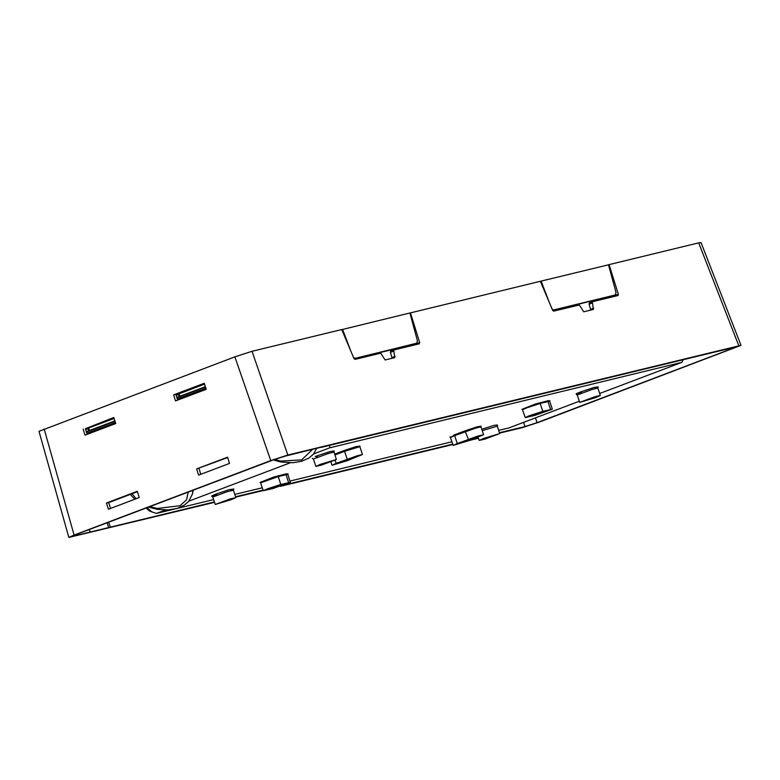 <?xml version="1.0" encoding="UTF-8"?>
<svg xmlns="http://www.w3.org/2000/svg" width="780" height="780" viewBox="0 0 780 780"><rect width="100%" height="100%" fill="white"/><g stroke="black" fill="none" stroke-linecap="round" stroke-linejoin="round"><path stroke-width="1.17" d="M146.182 508.024L149.477 510.988L156.4 513.464L165.477 510.032M188.877 501.169L290.16 462.842M313.56 453.979L329.764 447.847L682.051 362.359L599.644 393.549M156.4 513.464L174.925 508.969M175.48 508.833L213.632 499.58M234.809 494.442L262.275 487.773M289.955 481.055L451.952 441.743M498.703 430.404L508.687 427.976L579.365 401.222M329.764 447.847L329.628 445.341M683.183 359.541L682.051 362.359M607.961 297.268L608.166 297.94M409.539 346.144L409.334 345.472M272.854 488.582L263.289 490.717L267.374 488.836L280.819 484.507L290.384 482.372L272.854 488.582M336.131 463.34L357.113 455.803L362.398 454.584L347.256 460.648L332.046 465.221L336.131 463.34L335.098 460.298M534.778 415.457L525.213 417.593L529.298 415.72L542.743 411.382L552.308 409.247L534.778 415.457M457.285 443.508L478.267 435.962L483.551 434.743L468.409 440.807L453.2 445.38L457.285 443.508L454.613 435.649L475.663 428.084L480.987 426.855L480.811 426.338M483.551 438.428L499.726 433.563L484.838 439.12L479.212 440.427L483.551 438.428M231.494 499.6L215.319 504.465L230.217 498.898L235.833 497.601L231.494 499.6M320.209 464.412L336.385 459.537L321.497 465.104L315.871 466.401L320.209 464.412M595.94 397.498L579.764 402.363L594.652 396.805L600.278 395.499L595.94 397.498M286.328 483.483L275.145 487.715L266.097 489.781L278.528 485.374L286.328 483.483M348.806 458.767L359.599 455.52L356.704 456.846L334.854 464.285L348.806 458.767M529.269 416.481L528.011 416.656L530.917 415.321L540.452 412.25L549.5 410.183L537.069 414.59L529.123 416.042M466.791 441.197L455.998 444.444L458.903 443.108L480.743 435.679L466.791 441.197L466.469 440.252M492.356 436.293L484.477 438.662L492.356 436.293M228.462 500.331L220.584 502.7L228.462 500.331M329.004 462.277L321.126 464.646L329.004 462.277M592.898 398.239L585.019 400.608L592.898 398.239M615.371 296.195L615.186 295.064M590.723 310.118L589.046 304.2L589.29 302.942L592.264 301.811M416.559 343.268L416.744 344.399M393.637 350.015L390.663 351.136L390.409 352.404L392.096 358.322M320.96 447.232L284.846 456.212L272.854 460.073L76.186 534.514L72.667 536.045L74.11 535.977L90.129 532.087L89.388 529.523M499.473 432.754L524.999 426.562L536.991 422.692L737.305 346.573L321.029 447.427M108.732 522.2L110.302 527.192L214.441 501.92M478.335 437.882L472.192 439.374M452.751 444.093L284.427 484.936M263.084 490.113L235.579 496.792M499.59 433.134L521.976 427.703L539.117 422.175L741 345.335L287.869 455.072L270.728 460.59L234.916 356.801L39 431.379L68.845 537.43L214.568 502.3M44.207 428.99L74.051 535.031L270.728 460.59M74.051 535.031L68.845 537.43M235.697 497.172L263.221 490.493M280.42 486.32L452.887 444.464M469.18 440.515L478.462 438.262M90.129 532.087L110.302 527.192M234.916 356.801L252.057 351.283L341.718 329.521L353.954 358.43L355.066 359.365L380.728 353.135L385.076 360.019L394.738 357.679L393.685 349.996L419.386 343.756L419.689 342.478L416.666 343.619M409.87 313.063L410.436 312.848L419.689 342.478M608.498 264.859L609.063 264.644L618.316 294.274L618.062 295.542L592.312 301.792L593.414 309.465L583.703 311.825L579.355 304.941L553.702 311.161L552.581 310.226L540.345 281.327L410.436 312.848M177.665 400.091L175.9 394.417L204.418 383.623M227.633 457.558L196.697 468.839L198.637 475.078L229.466 463.408L227.516 457.177L196.697 468.839M200.791 474.269L198.968 468.409M137.368 491.731L108.703 502.574L110.526 508.433M87.175 434.343L85.4 428.668L113.919 417.875M176.836 397.41L179.692 396.328L177.645 394.085L204.506 383.916M179.692 396.328L205.364 386.636M86.336 431.662L89.203 430.579L87.155 428.337L114.016 418.168M89.203 430.579L114.865 420.888M107.123 522.805L108.683 527.807M741 345.335L700.976 242.57L698.734 242.882L738.758 345.647M609.063 264.644L698.734 242.882M83.129 429.098L85.02 435.152L115.703 423.54L113.802 417.485L85.4 428.668M175.51 400.901L206.193 389.288L204.292 383.233L173.628 394.846L175.51 400.901M137.241 491.341L106.421 503.002L108.371 509.252L139.201 497.581L137.241 491.341M175.9 394.417L173.628 394.846M106.421 503.002L108.703 502.574M179.907 396.269L179.088 393.812L177.645 394.085M179.088 393.812L204.584 384.169M89.417 430.521L88.598 428.074L87.155 428.337M88.598 428.074L114.094 418.421M549.627 303.235L541.174 281.102L608.478 264.771L616.015 292.412L615.44 294.976L552.825 310.654M541.174 281.102L540.384 281.404M341.747 329.608L409.851 312.975L417.388 340.616L416.803 343.171L354.013 358.556M413.419 344.448L354.188 358.849M342.547 329.306L351.01 351.468M552.201 309.319L553.615 309.982L552.64 310.352M615.44 294.976L553.615 309.982M353.574 357.523L354.988 358.186M193.186 490.23L192.514 493.945L192.777 490.386M285.821 474.776L286.406 473.762L273.429 477.136L260.11 482.41M334.893 454.945L344.516 451.298L343.853 450.674L334.639 454.155M343.853 450.674L355.914 446.648L359.941 446.033M540.52 402.538L540.16 403.494L547.969 401.602L548.33 400.647L535.353 404.011L522.034 409.295M548.33 400.647L547.745 401.661M481.094 426.202L477.067 426.816L464.997 430.833L453.94 435.016L454.613 435.649L450.499 437.541L449.943 437.063L452.302 436.566L453.94 435.016M481.786 429.322L494.305 425.276L497.562 424.973M217.103 494.949L211.76 495.846L216.041 494.052L229.583 489.548L233.668 489.011M317.645 456.885L315.208 456.524L316.592 455.988L330.135 451.483L334.22 450.947M581.539 392.847L576.206 393.744L580.486 391.95L594.029 387.445L598.114 386.909M151.973 512.109L147.069 507.683M263.289 490.717L260.588 482.869L278.245 476.619L278.606 475.654M286.406 473.762L286.046 474.727L278.245 476.619L280.819 484.507M288.619 482.615L286.046 474.727L287.82 474.474L287.976 473.762L286.036 474.688M347.197 459.157L344.516 451.298L359.834 446.686L359.658 446.17M525.213 417.593L522.512 409.753L526.49 407.911L540.16 403.494L542.743 411.382M550.543 409.49L547.969 401.602L549.744 401.359L549.9 400.647L547.96 401.563M464.997 430.833L468.341 439.315M482.206 430.619L497.328 426.153L497.348 425.061M215.319 504.465L212.784 497.104L227.77 491.507L233.434 490.201L233.756 488.923L230.675 490.308M315.871 466.401L313.336 459.049L328.322 453.443L333.986 452.137L334.006 451.045M579.764 402.363L577.229 395.011L592.215 389.405L597.88 388.099L598.201 386.831L595.12 388.206M177.352 399.087L205.881 388.294M86.863 433.339L115.391 422.546M205.481 387.007L176.953 397.81M114.982 421.258L86.463 432.061M73.954 535.411L74.11 535.977M524.999 426.562L523.624 422.321M274.745 486.466L275.145 487.715M356.479 456.202L356.704 456.846M345.637 461.038L345.316 460.083M536.659 413.341L537.069 414.59M477.623 436.361L477.848 437.014M395.031 356.401L392.018 357.542M390.409 352.404L393.432 351.263M590.645 309.338L593.668 308.197M589.046 304.2L592.059 303.059M615.303 295.415L618.316 294.274M177.859 394.69L176.182 395.323M87.36 428.941L85.693 429.575M535.421 417.856L536.991 422.692M733.658 348.25L733.317 347.383M252.057 351.283L287.869 455.072M615.342 295.006L611.822 296.332M416.705 343.2L413.195 344.536M149.857 506.63L157.287 508.492L180.014 505.723L186.625 499.766L188.224 492.024M131.986 493.76L136.11 498.752M274.56 459.449L280.644 461.058L301.626 459.907L312.683 449.241M260.588 482.869L260.032 482.401L261.583 482.108M522.512 409.753L521.957 409.276L523.507 408.983M212.784 497.104L211.76 496.285L212.911 496.08M313.336 459.049L312.312 458.231M577.229 395.011L576.206 394.192L577.346 393.988M290.384 482.372L287.82 474.474M362.398 454.584L359.834 446.686M332.046 465.221L330.925 461.955M552.308 409.247L549.744 401.359M483.551 434.743L480.987 426.855M453.2 445.38L450.499 437.541M499.726 433.563L497.328 426.153M479.212 440.427L478.081 437.141M235.833 497.601L233.434 490.201M336.385 459.537L333.986 452.137M600.278 395.499L597.88 388.099M393.685 349.996L390.663 351.136M589.29 302.942L592.312 301.792M416.773 343.18L413.293 344.506M148.57 507.117L157.277 509.359L168.149 509.944L177.333 508.316L184.119 505.245L188.653 501.433L192.514 493.945M134.784 499.249L130.338 494.393M273.253 459.927L280.527 461.906L292.89 462.755L301.626 461.243L308.831 458.026L313.355 454.223L316.797 448.237"/></g></svg>
